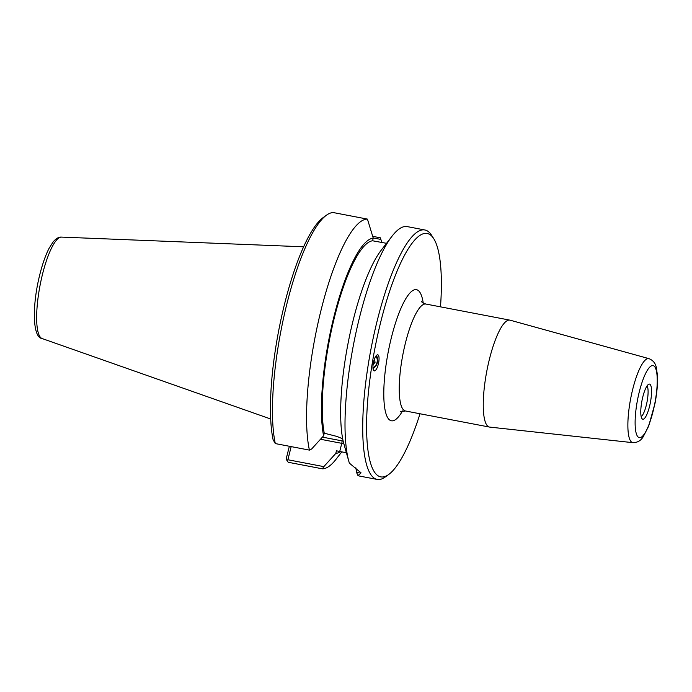 <?xml version="1.0" encoding="UTF-8"?>
<svg xmlns="http://www.w3.org/2000/svg" width="692" height="692" viewBox="0 0 692 692"><rect width="100%" height="100%" fill="white"/><g stroke="black" fill="none" stroke-linecap="round" stroke-linejoin="round"><path stroke-width="1.04" d="M378.775 362.089C377.598 367.807 376.067 370.756 374.182 370.938C372.971 370.22 372.651 367.772 373.23 363.594C374.407 357.876 375.938 354.927 377.823 354.737C379.034 355.463 379.354 357.911 378.775 362.089M376.31 355.463A8.269 6.643 -71.9 0 1 373.014 368.49M649.01 358.655L510.151 320.197A54.426 13.105 100.8 0 0 509.9 320.145A54.426 13.105 100.8 0 0 489.495 358.906A54.426 13.105 100.8 0 0 489.426 427.059A54.426 13.105 100.8 0 0 489.677 427.094L632.921 442.672C637.358 442.646 640.766 440.7 643.171 436.851L648.663 426.134L655.021 403.306C657.045 392.589 657.832 383.169 657.4 375.029L656.345 367.694C655.558 363.361 653.118 360.35 649.01 358.655A42.783 10.302 100.8 0 0 632.773 389.077A42.783 10.302 100.8 0 0 632.921 442.672M420.018 413.764A123.911 29.834 -79.2 0 1 388.619 474.556A123.911 29.834 -79.2 0 1 380.782 321.806A123.911 29.834 -79.2 0 1 433.789 238.757A123.911 29.834 -79.2 0 1 440.501 306.85M642.825 396.836A17.871 4.299 -79.2 0 1 648.888 384.172A17.871 4.299 -79.2 0 1 650.394 402.476A17.871 4.299 -79.2 0 1 642.237 418.92A17.871 4.299 -79.2 0 1 642.825 396.836M647.072 385.902A16.098 3.875 -79.2 0 1 647.046 401.827A16.098 3.875 -79.2 0 1 641.181 416.645M342.661 438.78L337.013 436.453L324.254 433.201L323.588 435.83L311.625 449.013L309.419 450.111L275.321 443.581L273.089 439.697A123.911 29.834 100.8 0 1 281.964 314.972A123.911 29.834 100.8 0 1 323.19 217.573L326.494 215.177A126.991 30.578 -79.2 0 1 333.345 212.574L367.443 219.105L373.248 238.152L372.581 240.781L386.534 243.325M433.789 238.757L431.6 235.306A126.991 30.578 100.8 0 0 424.897 229.986L407.233 226.604A126.991 30.578 100.8 0 0 392.009 236.232L381.205 250.219A109.518 26.365 -79.2 0 0 348.318 342.012A109.518 26.365 -79.2 0 0 343.353 442.006L348.872 461.469A126.991 30.578 100.8 0 0 349.382 463.156L361.077 472.87L357.998 475.603A126.991 30.578 100.8 0 0 359.451 476.044L377.123 479.426A126.991 30.578 100.8 0 0 385.314 476.952L388.619 474.556M359.866 471.39L359.901 471.996L356.639 472.645L355.844 467.749M346.381 452.776L336.442 450.812L335.784 453.442L323.821 466.633L287.872 459.748L291.176 446.617M289.351 446.271L286.237 458.692L286.99 460.656L287.872 459.748M373.187 237.944L380.885 239.423L381.75 242.494M392.009 236.232A126.991 30.578 100.8 0 0 359.615 317.04A126.991 30.578 100.8 0 0 348.872 461.469M424.897 229.986A126.991 30.578 100.8 0 0 377.278 320.422A126.991 30.578 100.8 0 0 377.123 479.426M275.321 443.581A126.991 30.578 -79.2 0 1 284.092 315.708A126.991 30.578 -79.2 0 1 326.494 215.177M309.419 450.111A126.991 30.578 -79.2 0 1 321.175 309.67A126.991 30.578 -79.2 0 1 367.443 219.105M286.99 460.656L288.261 462.282L322.36 468.813L323.821 466.633M380.885 239.423L380.384 237.806L372.746 236.344M341.796 451.841L336.226 459.047A126.991 30.578 -79.2 0 1 322.36 468.813M356.639 472.645L357.998 475.603M324.254 433.201A106.862 25.725 -79.2 0 1 334.547 316.945A106.862 25.725 -79.2 0 1 372.581 240.781M323.588 435.83A109.518 26.365 -79.2 0 1 334.046 316.227A109.518 26.365 -79.2 0 1 373.248 238.152M340.473 451.582A109.518 26.365 -79.2 0 1 335.784 453.442M372.997 368.291A8.062 6.487 108.1 0 0 376.18 355.61M374.519 358.733L375.047 362.392L373.092 364.597M375.047 362.392L373.559 361.907M372.953 367.763A7.058 5.674 108.1 0 0 375.808 356.12M400.175 411.801L405.408 410.97A54.426 13.105 -79.2 0 1 405.477 342.817A54.426 13.105 -79.2 0 1 425.891 304.056C423.305 303.208 421.791 302.3 421.333 301.34M423.227 303.044A66.717 16.063 100.8 0 0 391.473 337.255A66.717 16.063 100.8 0 0 384.674 407.666A66.717 16.063 100.8 0 0 402.562 410.918M639.313 391.767A36.659 8.823 -79.2 0 1 657.132 376.604A36.659 8.823 -79.2 0 1 642.055 436.617A36.659 8.823 -79.2 0 1 639.313 391.767M343.137 441.089A30.569 6.825 14.1 0 1 341.874 440.847A2.05 0.493 -79.2 0 1 341.77 443.338A32.619 7.283 -165.9 0 0 343.82 443.719M341.874 440.847L322.42 437.128M320.491 439.264L341.77 443.338L339.737 451.443M61.493 237.105C58.768 236.872 55.922 238.55 52.947 242.165L48.933 248.601C45.534 255.313 42.532 263.834 39.92 274.153C32.022 305.042 32.368 337.523 42.074 338.526A51.666 12.439 -79.2 0 1 42.575 273.954A51.666 12.439 -79.2 0 1 61.493 237.105L303.658 246.802M405.408 410.97L489.426 427.059M425.891 304.048L509.9 320.145M42.074 338.526L270.676 418.997"/></g></svg>
